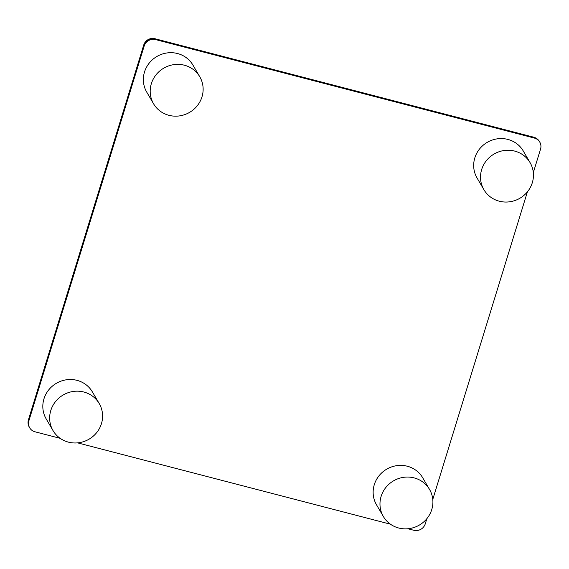 <?xml version="1.0" encoding="UTF-8"?>
<svg xmlns="http://www.w3.org/2000/svg" width="569" height="569" viewBox="0 0 569 569"><rect width="100%" height="100%" fill="white"/><g stroke="black" fill="none" stroke-linecap="round" stroke-linejoin="round"><path stroke-width="0.85" d="M199.755 76.737L192.919 65.065A26.764 25.605 149.6 0 0 156.88 56.495A26.764 25.605 149.6 0 0 146.738 92.121L153.573 103.793A26.764 25.605 149.6 0 0 168.957 115.322A26.764 25.605 149.6 0 0 197.287 105.72A26.764 25.605 149.6 0 0 199.755 76.737A26.764 25.605 149.6 0 0 163.723 68.173A26.764 25.605 149.6 0 0 153.573 103.793M530.073 162.62L523.238 150.941A26.764 25.605 149.6 0 0 487.199 142.378A26.764 25.605 149.6 0 0 477.057 177.997L483.892 189.669A26.764 25.605 149.6 0 0 499.276 201.198A26.764 25.605 149.6 0 0 527.605 191.597A26.764 25.605 149.6 0 0 530.073 162.62A26.764 25.605 149.6 0 0 494.041 154.05A26.764 25.605 149.6 0 0 483.892 189.669M99.219 403.556L92.377 391.877A26.764 25.605 149.6 0 0 56.345 383.314A26.764 25.605 149.6 0 0 46.196 418.933L53.031 430.605A26.764 25.605 149.6 0 0 68.415 442.134A26.764 25.605 149.6 0 0 96.744 432.532A26.764 25.605 149.6 0 0 99.219 403.556A26.764 25.605 149.6 0 0 63.18 394.986A26.764 25.605 149.6 0 0 53.031 430.605M429.531 489.432L422.696 477.761A26.764 25.605 149.6 0 0 386.664 469.19A26.764 25.605 149.6 0 0 376.514 504.81L383.35 516.488A26.764 25.605 149.6 0 0 398.734 528.018A26.764 25.605 149.6 0 0 427.063 518.416A26.764 25.605 149.6 0 0 429.531 489.432A26.764 25.605 149.6 0 0 393.499 480.869A26.764 25.605 149.6 0 0 383.35 516.488M533.324 172.578L540.55 149.092A9.31 8.905 149.6 0 0 539.775 142.101A9.31 8.905 149.6 0 0 534.426 138.089L155.657 39.61A9.31 8.905 149.6 0 0 144.17 46.039L28.884 420.783A9.31 8.905 149.6 0 0 29.659 427.781A9.31 8.905 149.6 0 0 35.008 431.793L60.15 438.329M77.626 442.867L390.469 524.205M407.945 528.75L413.77 530.265A9.31 8.905 149.6 0 0 425.263 523.843L426.85 518.679M432.781 499.397L527.392 191.867M144.17 46.039L143.829 45.456L28.535 420.199A9.31 1.871 -162.9 0 1 28.45 419.751L143.737 45.008A9.31 1.871 17.1 0 0 143.829 45.456A9.31 8.905 -30.4 0 1 155.316 39.026A9.31 1.956 -75.4 0 0 154.974 38.735L533.743 137.207A9.31 1.956 104.6 0 1 534.078 137.506L155.316 39.026L155.657 39.61M533.743 137.207A9.31 9.31 0 0 1 539.433 141.51A9.31 8.905 -30.4 0 0 534.078 137.506L534.426 138.089M28.45 419.751A9.31 9.31 0 0 0 29.318 427.198A9.31 8.905 -30.4 0 1 28.535 420.199L28.884 420.783M29.318 427.198L29.659 427.781M154.974 38.735A9.31 9.31 0 0 0 143.737 45.008M539.433 141.51L539.775 142.101"/></g></svg>
